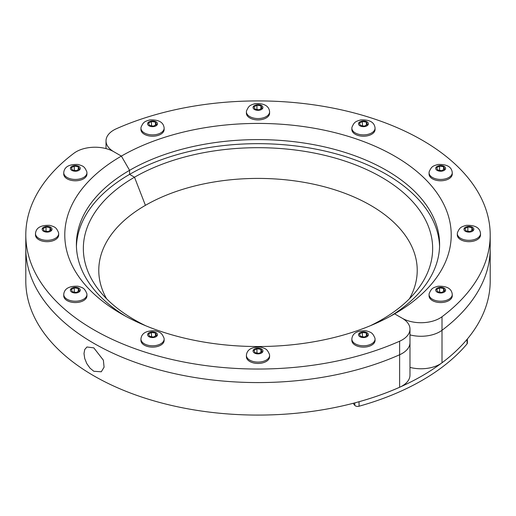 <?xml version="1.0" encoding="UTF-8"?>
<svg xmlns="http://www.w3.org/2000/svg" width="516" height="516" viewBox="0 0 516 516"><rect width="100%" height="100%" fill="white"/><g stroke="black" fill="none" stroke-linecap="round" stroke-linejoin="round"><path stroke-width="0.77" d="M153.613 126.11L156.541 124.421L155.471 122.111L151.472 121.492L148.544 123.182L149.614 125.491L153.613 126.11M151.472 121.492L151.472 125.781M155.471 122.111L155.471 125.04M164.14 128.181L164.14 129.522A11.597 6.695 180 0 1 160.74 134.257A11.597 6.695 180 0 1 148.105 135.708A11.597 6.695 180 0 1 140.945 129.522L140.945 128.181A11.597 6.695 180 0 1 141.061 127.239C143.416 121.757 144.706 121.486 149.834 119.899C158.354 119.577 163.082 122.028 164.024 127.239A11.597 6.695 180 0 1 164.14 128.181A11.597 6.695 180 0 1 160.74 132.915A11.597 6.695 180 0 1 148.105 134.366A11.597 6.695 180 0 1 140.945 128.181M156.032 125.82A4.934 2.851 180 0 1 147.776 124.543A4.934 2.851 180 0 1 153.82 121.047A4.934 2.851 180 0 1 156.032 125.82M259.071 109.798L261.999 108.108L260.928 105.799L256.929 105.18L254.001 106.87L255.072 109.179L259.071 109.798M256.929 105.18L256.929 109.463M260.928 105.799L260.928 108.728M269.597 111.862L269.597 113.21A11.597 6.695 180 0 1 266.198 117.945A11.597 6.695 180 0 1 253.562 119.396A11.597 6.695 180 0 1 246.403 113.21L246.403 111.862A11.597 6.695 180 0 1 246.519 110.927C248.873 105.445 250.163 105.167 255.291 103.581C263.811 103.264 268.539 105.709 269.481 110.927A11.597 6.695 180 0 1 269.597 111.862A11.597 6.695 180 0 1 266.198 116.597A11.597 6.695 180 0 1 253.562 118.048A11.597 6.695 180 0 1 246.403 111.869M261.489 109.502A4.934 2.851 180 0 1 253.233 108.225A4.934 2.851 180 0 1 259.277 104.735A4.934 2.851 180 0 1 261.489 109.502M364.528 126.11L367.457 124.421L366.386 122.111L362.387 121.492L359.458 123.182L360.529 125.491L364.528 126.11M362.387 121.492L362.387 125.781M366.386 122.111L366.386 125.04M375.055 128.181L375.055 129.522A11.597 6.695 180 0 1 371.655 134.257A11.597 6.695 180 0 1 359.02 135.708A11.597 6.695 180 0 1 351.86 129.522L351.86 128.181A11.597 6.695 180 0 1 351.977 127.239C354.331 121.757 355.614 121.486 360.748 119.899C369.269 119.577 373.997 122.028 374.938 127.239A11.597 6.695 180 0 1 375.055 128.181A11.597 6.695 180 0 1 371.655 132.915A11.597 6.695 180 0 1 359.02 134.366A11.597 6.695 180 0 1 351.86 128.181M366.947 125.82A4.934 2.851 180 0 1 358.691 124.543A4.934 2.851 180 0 1 364.735 121.047A4.934 2.851 180 0 1 366.947 125.82M441.728 170.68L444.657 168.99L443.586 166.681L439.587 166.062L436.659 167.752L437.729 170.061L441.728 170.68M439.587 166.062L439.587 170.351M443.586 166.681L443.586 169.609M452.255 172.75L452.255 174.092A11.597 6.695 180 0 1 448.856 178.826A11.597 6.695 180 0 1 436.22 180.278A11.597 6.695 180 0 1 429.06 174.092L429.06 172.75A11.597 6.695 180 0 1 429.177 171.809C431.531 166.326 432.814 166.055 437.949 164.469C446.469 164.146 451.197 166.597 452.139 171.809A11.597 6.695 180 0 1 452.255 172.75A11.597 6.695 180 0 1 448.856 177.485A11.597 6.695 180 0 1 436.22 178.936A11.597 6.695 180 0 1 429.06 172.75M444.147 170.39A4.934 2.851 180 0 1 435.891 169.113A4.934 2.851 180 0 1 441.935 165.623A4.934 2.851 180 0 1 444.147 170.39M469.986 231.568L472.914 229.878L471.843 227.569L467.844 226.95L464.916 228.64L465.987 230.949L469.986 231.568M467.844 226.95L467.844 231.233M471.843 227.569L471.843 230.497M480.512 233.632A11.597 6.695 180 0 1 477.113 238.366A11.597 6.695 180 0 1 464.477 239.817A11.597 6.695 180 0 1 457.318 233.638A11.597 6.695 180 0 1 457.434 232.697C459.788 227.214 461.072 226.937 466.2 225.35C474.726 225.034 479.454 227.479 480.396 232.69A11.597 6.695 180 0 1 480.512 233.632L480.512 234.98A11.597 6.695 180 0 1 477.113 239.714A11.597 6.695 180 0 1 464.477 241.165A11.597 6.695 180 0 1 457.318 234.98L457.318 233.632M472.404 231.271A4.934 2.851 180 0 1 464.142 229.994A4.934 2.851 180 0 1 470.192 226.505A4.934 2.851 180 0 1 472.404 231.271M441.728 292.449L444.657 290.76L443.586 288.45L439.587 287.831L436.659 289.521L437.729 291.83L441.728 292.449M439.587 287.831L439.587 292.12M443.586 288.45L443.586 291.379M452.255 294.52L452.255 295.861A11.597 6.695 180 0 1 448.856 300.596A11.597 6.695 180 0 1 436.22 302.047A11.597 6.695 180 0 1 429.06 295.861L429.06 294.52A11.597 6.695 180 0 1 429.177 293.578C431.531 288.096 432.814 287.825 437.949 286.238C446.469 285.916 451.197 288.367 452.139 293.578A11.597 6.695 180 0 1 452.255 294.52A11.597 6.695 180 0 1 448.856 299.254A11.597 6.695 180 0 1 436.22 300.705A11.597 6.695 180 0 1 429.06 294.52M444.147 292.159A4.934 2.851 180 0 1 435.891 290.882A4.934 2.851 180 0 1 441.935 287.393A4.934 2.851 180 0 1 444.147 292.159M409.414 298.777A159.225 91.925 0 0 0 341.218 191.965A159.225 91.925 0 0 0 145.415 205.336L134.502 177.22L129.587 174.382L129.587 170.319L121.376 156.096L113.791 151.717A26.535 15.319 180 0 1 106.019 140.887A26.535 15.319 180 0 1 116.371 128.742A232.2 134.057 180 0 1 360.542 114.7A232.2 134.057 180 0 1 490.2 234.98A232.2 134.057 180 0 1 442.006 316.747A26.535 15.319 180 0 1 402.209 318.237L394.624 313.857A193.216 111.553 180 0 0 394.624 156.096A193.216 111.553 180 0 0 121.376 156.096L113.791 151.717A26.535 15.319 0 0 0 73.994 153.207A232.2 134.057 0 0 0 25.8 234.98A232.2 134.057 0 0 0 155.458 355.26A232.2 134.057 0 0 0 399.629 341.211A26.535 15.319 0 0 0 409.981 329.073A26.535 15.319 0 0 0 402.209 318.237L394.624 313.857A193.216 111.553 0 0 1 121.376 313.857A193.216 111.553 0 0 1 121.376 156.096L129.587 170.319A181.606 104.851 180 0 1 327.499 147.589A181.606 104.851 180 0 1 439.606 244.455A181.606 104.851 180 0 1 390.393 316.224M409.981 334.89A26.535 15.319 0 0 0 442.006 330.292A26.535 15.319 180 0 1 409.981 334.89M370.204 325.796A174.653 100.833 0 0 0 381.498 319.823L382.395 320.339L381.498 319.823A174.653 100.833 0 0 0 417.438 289.682A174.653 100.833 0 0 0 357.04 165.468A174.653 100.833 0 0 0 134.502 177.22L129.587 174.382A181.606 104.851 180 0 1 325.867 151.272A181.606 104.851 180 0 1 439.574 246.487M409.981 367.392A26.535 15.319 0 0 0 442.006 362.793A232.2 134.057 0 0 0 490.2 281.02L490.2 248.519A232.2 134.057 180 0 1 442.006 330.292A232.2 134.057 0 0 0 490.2 248.519L490.2 234.98M353.131 403.312L354.776 405.35A3.186 1.838 0 0 0 359.046 406.227A232.2 134.057 0 0 0 467.057 343.869A3.186 1.838 0 0 0 467.38 343.069L467.38 338.98M467.057 343.869L467.057 339.36A232.2 134.057 180 0 1 359.046 401.719L359.046 406.227M79.341 168.99L76.413 170.68L72.414 170.061L71.343 167.752L74.272 166.062L78.271 166.681L79.341 168.99M78.271 166.681L78.271 169.609M74.272 166.062L74.272 170.351M63.745 172.75L63.745 174.092A11.597 6.695 0 0 0 70.905 180.278A11.597 6.695 0 0 0 83.547 178.826A11.597 6.695 0 0 0 86.94 174.092L86.94 172.75A11.597 6.695 0 0 0 86.823 171.809C84.469 166.326 83.186 166.055 78.051 164.469C69.531 164.146 64.803 166.597 63.861 171.809A11.597 6.695 0 0 0 63.745 172.75A11.597 6.695 0 0 0 70.905 178.936A11.597 6.695 0 0 0 83.547 177.485A11.597 6.695 0 0 0 86.94 172.75M78.832 170.39A4.934 2.851 0 0 0 76.62 165.623A4.934 2.851 0 0 0 70.576 169.113A4.934 2.851 0 0 0 78.832 170.39M51.084 229.878L48.156 231.568L44.157 230.949L43.086 228.64L46.014 226.95L50.013 227.569L51.084 229.878M50.013 227.569L50.013 230.497M46.014 226.95L46.014 231.233M35.488 233.632L35.488 234.98A11.597 6.695 0 0 0 42.647 241.165A11.597 6.695 0 0 0 55.289 239.714A11.597 6.695 0 0 0 58.682 234.98L58.682 233.632A11.597 6.695 0 0 0 58.566 232.697C56.212 227.214 54.928 226.937 49.8 225.35C41.274 225.034 36.546 227.479 35.604 232.69A11.597 6.695 0 0 0 35.488 233.632A11.597 6.695 0 0 0 42.647 239.817A11.597 6.695 0 0 0 55.289 238.366A11.597 6.695 0 0 0 58.682 233.632M50.574 231.271A4.934 2.851 0 0 0 48.362 226.505A4.934 2.851 0 0 0 42.318 229.994A4.934 2.851 0 0 0 50.574 231.271M79.341 290.76L76.413 292.449L72.414 291.83L71.343 289.521L74.272 287.831L78.271 288.45L79.341 290.76M78.271 288.45L78.271 291.379M74.272 287.831L74.272 292.12M63.745 294.52L63.745 295.861A11.597 6.695 0 0 0 70.905 302.047A11.597 6.695 0 0 0 83.547 300.596A11.597 6.695 0 0 0 86.94 295.861L86.94 294.52A11.597 6.695 0 0 0 86.823 293.578C84.469 288.096 83.186 287.825 78.051 286.238C69.531 285.916 64.803 288.367 63.861 293.578A11.597 6.695 0 0 0 63.745 294.52A11.597 6.695 0 0 0 70.905 300.705A11.597 6.695 0 0 0 83.547 299.254A11.597 6.695 0 0 0 86.94 294.52M78.832 292.159A4.934 2.851 0 0 0 76.62 287.393A4.934 2.851 0 0 0 70.576 290.882A4.934 2.851 0 0 0 78.832 292.159M156.541 335.329L153.613 337.019L149.614 336.406L148.544 334.097L151.472 332.407L155.471 333.026L156.541 335.329M155.471 333.026L155.471 335.948M151.472 332.407L151.472 336.69M140.945 339.089L140.945 340.431A11.597 6.695 0 0 0 148.105 346.617A11.597 6.695 0 0 0 160.74 345.165A11.597 6.695 0 0 0 164.14 340.431L164.14 339.089A11.597 6.695 0 0 0 164.024 338.148C161.669 332.665 160.386 332.394 155.251 330.808C146.731 330.492 142.003 332.936 141.061 338.148A11.597 6.695 0 0 0 140.945 339.089A11.597 6.695 0 0 0 148.105 345.275A11.597 6.695 0 0 0 160.74 343.824A11.597 6.695 0 0 0 164.14 339.089M156.032 336.729A4.934 2.851 0 0 0 153.82 331.962A4.934 2.851 0 0 0 147.776 335.452A4.934 2.851 0 0 0 156.032 336.729M261.999 351.648L259.071 353.337L255.072 352.718L254.001 350.409L256.929 348.719L260.928 349.338L261.999 351.648M260.928 349.338L260.928 352.267M256.929 348.719L256.929 353.002M246.403 355.401L246.403 356.75A11.597 6.695 0 0 0 253.562 362.935A11.597 6.695 0 0 0 266.198 361.484A11.597 6.695 0 0 0 269.597 356.75L269.597 355.401A11.597 6.695 0 0 0 269.481 354.466C267.127 348.984 265.837 348.706 260.709 347.12C252.189 346.804 247.461 349.248 246.519 354.46A11.597 6.695 0 0 0 246.403 355.401A11.597 6.695 0 0 0 253.562 361.587A11.597 6.695 0 0 0 266.198 360.136A11.597 6.695 0 0 0 269.597 355.401M261.489 353.041A4.934 2.851 0 0 0 259.277 348.274A4.934 2.851 0 0 0 253.233 351.764A4.934 2.851 0 0 0 261.489 353.041M367.457 335.329L364.528 337.019L360.529 336.406L359.458 334.097L362.387 332.407L366.386 333.026L367.457 335.329M366.386 333.026L366.386 335.948M362.387 332.407L362.387 336.69M351.86 339.089L351.86 340.431A11.597 6.695 0 0 0 359.02 346.617A11.597 6.695 0 0 0 371.655 345.165A11.597 6.695 0 0 0 375.055 340.431L375.055 339.089A11.597 6.695 0 0 0 374.938 338.148C372.584 332.665 371.294 332.394 366.167 330.808C357.646 330.492 352.918 332.936 351.977 338.148A11.597 6.695 0 0 0 351.86 339.089A11.597 6.695 0 0 0 359.02 345.275A11.597 6.695 0 0 0 371.655 343.824A11.597 6.695 0 0 0 375.055 339.089M366.947 336.729A4.934 2.851 0 0 0 364.735 331.962A4.934 2.851 0 0 0 358.691 335.452A4.934 2.851 0 0 0 366.947 336.729M76.426 246.487A181.606 104.851 0 0 1 129.587 174.382L129.587 170.319A181.606 104.851 0 0 0 76.394 244.455A181.606 104.851 0 0 0 125.607 316.224M25.8 234.98L25.8 248.519A232.2 134.057 0 0 0 155.458 368.798A232.2 134.057 0 0 0 399.629 354.756A232.2 134.057 180 0 1 155.458 368.798A232.2 134.057 180 0 1 25.8 248.519L25.8 281.02A232.2 134.057 180 0 0 155.458 401.3A232.2 134.057 180 0 0 399.629 387.258A26.535 15.319 180 0 0 409.981 375.113L409.981 342.611A26.535 15.319 180 0 1 399.629 354.756A26.535 15.319 0 0 0 409.981 342.611L409.981 329.073M106.586 298.777A159.225 91.925 180 0 1 145.415 205.336L134.502 177.22A174.653 100.833 0 0 0 98.562 289.682A174.653 100.833 0 0 0 145.796 325.796M93.809 371.268L89.978 368.108L86.804 363.612L84.721 358.485L83.998 353.537L84.721 349.538L86.959 346.984L93.809 347.868L103.381 360.181L104.077 367.192L101.291 371.784L93.809 371.268M442.006 362.793L442.006 316.747M354.776 405.35L354.776 402.88M399.629 387.258L399.629 341.211M106.019 148.608L106.019 140.887"/></g></svg>
